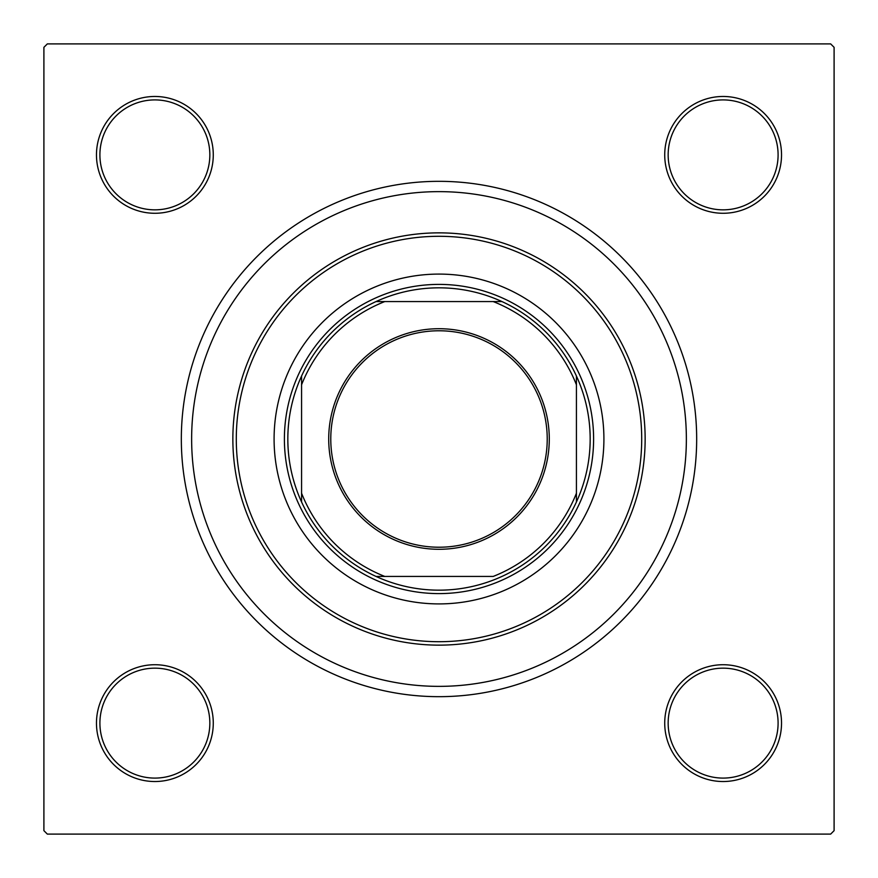 <?xml version="1.0" encoding="UTF-8"?>
<svg xmlns="http://www.w3.org/2000/svg" width="878" height="878" viewBox="0 0 878 878"><rect width="100%" height="100%" fill="white"/><g stroke="black" fill="none" stroke-linecap="round" stroke-linejoin="round"><path stroke-width="1.32" d="M96.47 723.132A58.409 58.409 0 0 1 154.868 664.723A58.409 58.409 0 0 1 213.277 723.132A58.409 58.409 0 0 1 154.868 781.53A58.409 58.409 0 0 1 96.47 723.132M209.842 723.132A54.974 54.974 0 0 0 154.868 668.158A54.974 54.974 0 0 0 99.905 723.132A54.974 54.974 0 0 0 154.868 778.095A54.974 54.974 0 0 0 209.842 723.132M96.47 154.868A58.409 58.409 0 0 1 154.868 96.47A58.409 58.409 0 0 1 213.277 154.868A58.409 58.409 0 0 1 154.868 213.277A58.409 58.409 0 0 1 96.47 154.868M209.842 154.868A54.974 54.974 0 0 0 154.868 99.905A54.974 54.974 0 0 0 99.905 154.868A54.974 54.974 0 0 0 154.868 209.842A54.974 54.974 0 0 0 209.842 154.868M664.723 154.868A58.409 58.409 0 0 1 723.132 96.47A58.409 58.409 0 0 1 781.53 154.868A58.409 58.409 0 0 1 723.132 213.277A58.409 58.409 0 0 1 664.723 154.868M778.095 154.868A54.974 54.974 0 0 0 723.132 99.905A54.974 54.974 0 0 0 668.158 154.868A54.974 54.974 0 0 0 723.132 209.842A54.974 54.974 0 0 0 778.095 154.868M664.723 723.132A58.409 58.409 0 0 1 723.132 664.723A58.409 58.409 0 0 1 781.53 723.132A58.409 58.409 0 0 1 723.132 781.53A58.409 58.409 0 0 1 664.723 723.132M778.095 723.132A54.974 54.974 0 0 0 723.132 668.158A54.974 54.974 0 0 0 668.158 723.132A54.974 54.974 0 0 0 723.132 778.095A54.974 54.974 0 0 0 778.095 723.132M181.329 439A257.671 257.671 0 0 1 439 181.329A257.671 257.671 0 0 1 696.671 439A257.671 257.671 0 0 1 439 696.671A257.671 257.671 0 0 1 181.329 439M830.665 43.9L47.335 43.9L43.9 47.335L43.9 830.665L47.335 834.1L830.665 834.1L834.1 830.665L834.1 47.335L830.665 43.9M549.288 439A110.288 110.288 0 0 1 439 549.288A110.288 110.288 0 0 1 328.712 439A110.288 110.288 0 0 1 439 328.712A110.288 110.288 0 0 1 549.288 439M330.776 439A108.224 108.224 0 0 0 439 547.224A108.224 108.224 0 0 0 547.224 439A108.224 108.224 0 0 0 439 330.776A108.224 108.224 0 0 0 330.776 439M590.17 439A151.17 151.17 0 0 0 576.429 376.025L576.429 384.784L576.429 376.025A151.17 151.17 0 0 0 376.025 301.571L384.784 301.571L376.025 301.571A151.17 151.17 0 0 0 301.571 501.975L301.571 493.216L301.571 501.975A151.17 151.17 0 0 0 376.025 576.429L493.216 576.429A147.734 147.734 0 0 0 576.429 493.216L576.429 384.784A147.734 147.734 0 0 0 493.216 301.571L384.784 301.571A147.734 147.734 0 0 0 301.571 384.784L301.571 493.216A147.734 147.734 0 0 0 384.784 576.429L376.025 576.429A151.17 151.17 0 0 0 576.429 501.975L576.429 493.216L576.429 501.975A151.17 151.17 0 0 0 590.17 439M284.395 439A154.605 154.605 0 0 1 439 284.395A154.605 154.605 0 0 1 593.605 439A154.605 154.605 0 0 1 439 593.605A154.605 154.605 0 0 1 284.395 439M301.571 376.025L301.571 384.784L301.571 376.025M501.975 301.571L493.216 301.571L501.975 301.571M603.91 439A164.91 164.91 0 0 0 439 274.09A164.91 164.91 0 0 0 274.09 439A164.91 164.91 0 0 0 439 603.91A164.91 164.91 0 0 0 603.91 439M236.292 439A202.708 202.708 0 0 0 439 641.708A202.708 202.708 0 0 0 641.708 439A202.708 202.708 0 0 0 439 236.292A202.708 202.708 0 0 0 236.292 439M645.143 439A206.143 206.143 0 0 1 439 645.143A206.143 206.143 0 0 1 232.857 439A206.143 206.143 0 0 1 439 232.857A206.143 206.143 0 0 1 645.143 439M191.634 439A247.366 247.366 0 0 0 439 686.366A247.366 247.366 0 0 0 686.366 439A247.366 247.366 0 0 0 439 191.634A247.366 247.366 0 0 0 191.634 439"/></g></svg>
